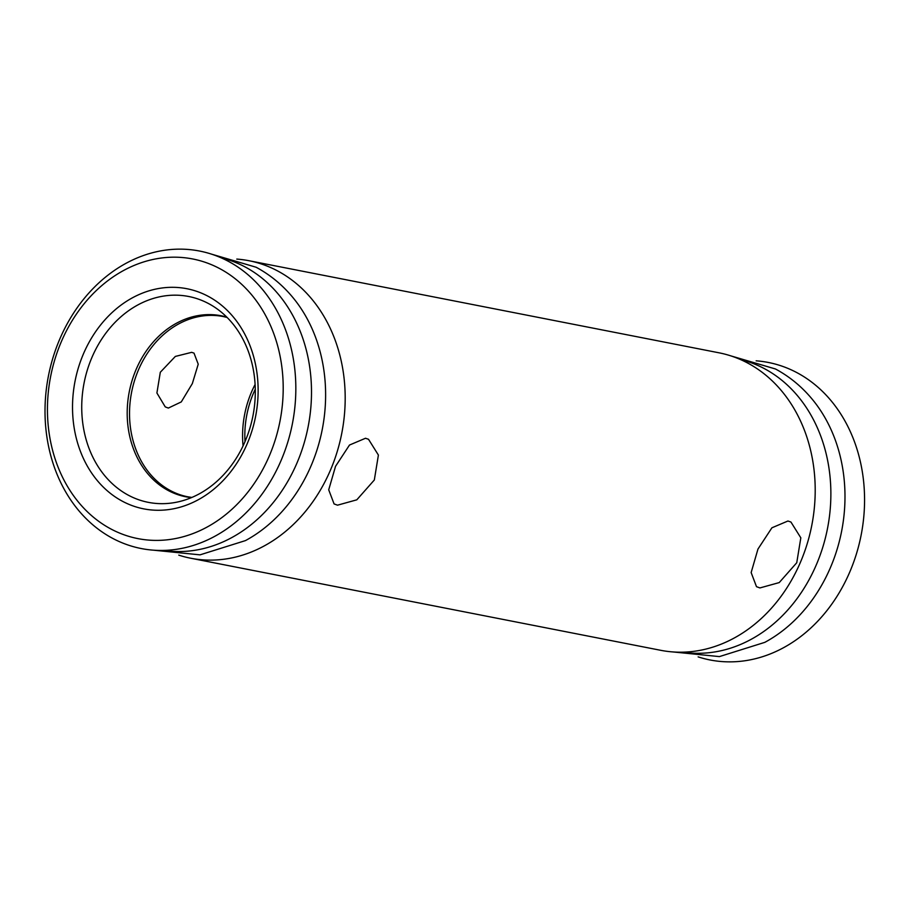<?xml version="1.0" encoding="UTF-8"?>
<svg xmlns="http://www.w3.org/2000/svg" width="910" height="910" viewBox="0 0 910 910"><rect width="100%" height="100%" fill="white"/><g stroke="black" fill="none" stroke-linecap="round" stroke-linejoin="round"><path stroke-width="1.36" d="M756.142 360.826A151.583 124.295 101.1 0 1 797.08 372.736A151.583 124.295 101.1 0 1 854.342 560.23A151.583 124.295 101.1 0 1 698.141 656.884M236.771 259.088A151.583 124.295 101.1 0 1 248.93 260.715A151.583 124.295 101.1 0 1 277.709 270.987A151.583 124.295 101.1 0 1 337.269 451.405A151.583 124.295 101.1 0 1 190.645 558.217A151.583 124.295 101.1 0 1 178.769 555.134M191.657 352.341L194.001 353.114L198.232 364.193L192.329 383.599L181.283 401.913L168.35 408.067L165.245 406.895L156.907 392.995L160.308 372.258L175.346 356.424L191.657 352.341M365.513 438.256L368.516 439.28L378.401 455.068L374.328 479.991L356.8 499.829L337.519 505.175L334.072 503.924L328.715 489.808L335.54 466.318L349.486 445.047L365.513 438.256M787.935 521.009L790.938 522.033L800.823 537.821L796.75 562.744L779.233 582.582L759.941 587.928L756.494 586.677L751.148 572.561L757.962 549.071L771.908 527.8L787.935 521.009M248.93 260.715L718.945 352.796A151.583 124.295 101.1 0 1 747.724 363.067A151.583 124.295 101.1 0 1 806.874 437.118A151.583 124.295 101.1 0 1 773.909 605.378A151.583 124.295 101.1 0 1 660.66 650.297L190.645 558.217M112.499 538.276A151.583 124.295 101.1 0 1 59.195 340.442A151.583 124.295 101.1 0 1 228.353 261.318A151.583 124.295 101.1 0 1 287.503 335.369A151.583 124.295 101.1 0 1 254.538 503.628A151.583 124.295 101.1 0 1 112.499 538.276M219.776 268.632A142.483 116.833 101.1 0 1 269.872 454.579A142.483 116.833 101.1 0 1 110.872 528.96A142.483 116.833 101.1 0 1 60.765 343.013A142.483 116.833 101.1 0 1 219.776 268.632M122.452 501.262A112.169 91.978 101.1 0 1 83.015 354.877A112.169 91.978 101.1 0 1 208.185 296.319A112.169 91.978 101.1 0 1 247.634 442.715A112.169 91.978 101.1 0 1 122.452 501.262M128.424 495.245A104.889 86.006 101.1 0 1 91.546 358.347A104.889 86.006 101.1 0 1 208.595 303.599A104.889 86.006 101.1 0 1 212.405 305.771A104.889 86.006 101.1 0 1 252.923 415.961A104.889 86.006 101.1 0 1 173.821 502.707A104.889 86.006 101.1 0 1 128.424 495.245M243.061 445.911A91.853 75.325 101.1 0 1 255.096 384.498M245.006 441.6A89.123 73.084 101.1 0 1 255.266 389.218M740.342 359.495A149.217 122.361 101.1 0 1 764.434 368.675A149.217 122.361 101.1 0 1 823.823 543.748A149.217 122.361 101.1 0 1 683.012 652.163M220.982 257.746A149.217 122.361 101.1 0 1 245.074 266.926A149.217 122.361 101.1 0 1 304.452 441.998A149.217 122.361 101.1 0 1 163.641 550.425M730.81 355.867L775.468 368.982C789.607 376.592 801.926 386.75 812.414 399.456A149.217 122.361 101.1 0 1 764.832 642.346L719.401 656.599L672.82 651.924M211.438 254.118L256.097 267.233C270.236 274.843 282.555 285.001 293.043 297.707A149.217 122.361 101.1 0 1 245.461 540.597L200.029 554.85L153.449 550.175M191.441 497.611A92.217 75.621 101.1 0 1 168.248 490.524A92.217 75.621 101.1 0 1 133.076 377.434A92.217 75.621 101.1 0 1 226.795 317.135M191.839 497.44L187.869 496.814A91.853 75.325 101.1 0 1 170.432 490.592A91.853 75.325 101.1 0 1 134.327 381.256A91.853 75.325 101.1 0 1 223.189 316.532L227.102 317.442"/></g></svg>
